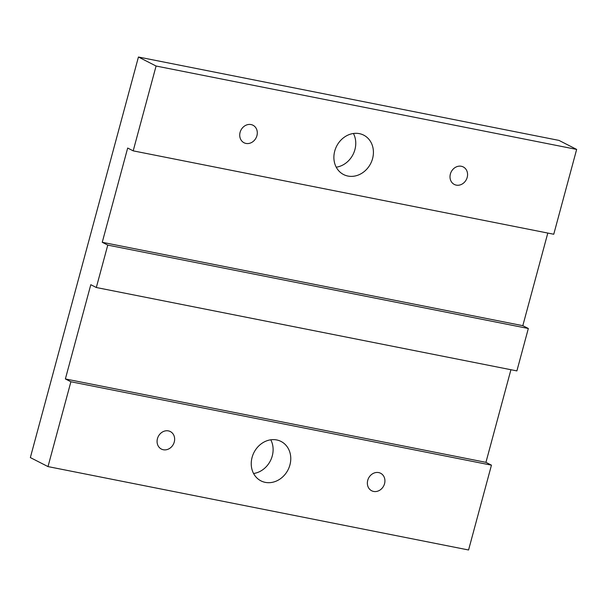 <?xml version="1.0" encoding="UTF-8"?>
<svg xmlns="http://www.w3.org/2000/svg" width="607" height="607" viewBox="0 0 607 607"><rect width="100%" height="100%" fill="white"/><g stroke="black" fill="none" stroke-linecap="round" stroke-linejoin="round"><path stroke-width="0.91" d="M138.434 57.012L156.082 66.026L133.191 150.855L553.759 234.241L576.65 149.421L559.001 140.407L138.434 57.012L30.35 457.579L47.999 466.593L468.566 549.988L491.458 465.159L485.941 462.344L510.927 369.724M253.574 473.506A22.125 19.113 117 0 0 270.775 439.809M336.225 167.191A22.125 19.113 117 0 0 353.426 133.494M133.191 150.855L127.675 148.04L102.249 242.292L522.817 325.678L547.802 233.065M491.458 465.159L70.89 381.765L47.999 466.593M70.89 381.765L65.374 378.95L90.8 284.698L96.316 287.513L107.765 245.107L102.249 242.292M96.316 287.513L516.891 370.907L528.333 328.493L522.817 325.678M265.274 482.368A22.125 19.113 117 0 0 289.107 467.428A22.125 19.113 117 0 0 281.056 441.456A22.125 19.113 117 0 0 276.724 439.954A22.125 19.113 117 0 0 252.899 454.901A22.125 19.113 117 0 0 260.942 480.865A22.125 19.113 117 0 0 265.274 482.368M163.313 449.741A9.833 8.49 -63 0 1 161.386 449.074A9.833 8.49 -63 0 1 157.812 437.533A9.833 8.49 -63 0 1 168.405 430.894A9.833 8.49 -63 0 1 170.332 431.562A9.833 8.49 -63 0 1 173.905 443.102A9.833 8.49 -63 0 1 163.313 449.741M373.601 491.435A9.833 8.49 -63 0 1 371.674 490.767A9.833 8.49 -63 0 1 368.092 479.227A9.833 8.49 -63 0 1 378.685 472.587A9.833 8.49 -63 0 1 380.612 473.255A9.833 8.49 -63 0 1 384.185 484.796A9.833 8.49 -63 0 1 373.601 491.435M528.333 328.493L107.765 245.107M576.65 149.421L156.082 66.026M347.925 176.053A22.125 19.113 117 0 0 371.757 161.113A22.125 19.113 117 0 0 363.707 135.141A22.125 19.113 117 0 0 359.374 133.639A22.125 19.113 117 0 0 335.55 148.578A22.125 19.113 117 0 0 343.592 174.55A22.125 19.113 117 0 0 347.925 176.053M245.964 143.427A9.833 8.49 -63 0 1 244.037 142.759A9.833 8.49 -63 0 1 240.463 131.218A9.833 8.49 -63 0 1 251.055 124.572A9.833 8.49 -63 0 1 252.982 125.239A9.833 8.49 -63 0 1 256.556 136.787A9.833 8.49 -63 0 1 245.964 143.427M456.252 185.12A9.833 8.49 -63 0 1 454.324 184.452A9.833 8.49 -63 0 1 450.743 172.912A9.833 8.49 -63 0 1 461.335 166.272A9.833 8.49 -63 0 1 463.262 166.94A9.833 8.49 -63 0 1 466.836 178.481A9.833 8.49 -63 0 1 456.252 185.12M65.374 378.95L485.941 462.344"/></g></svg>
